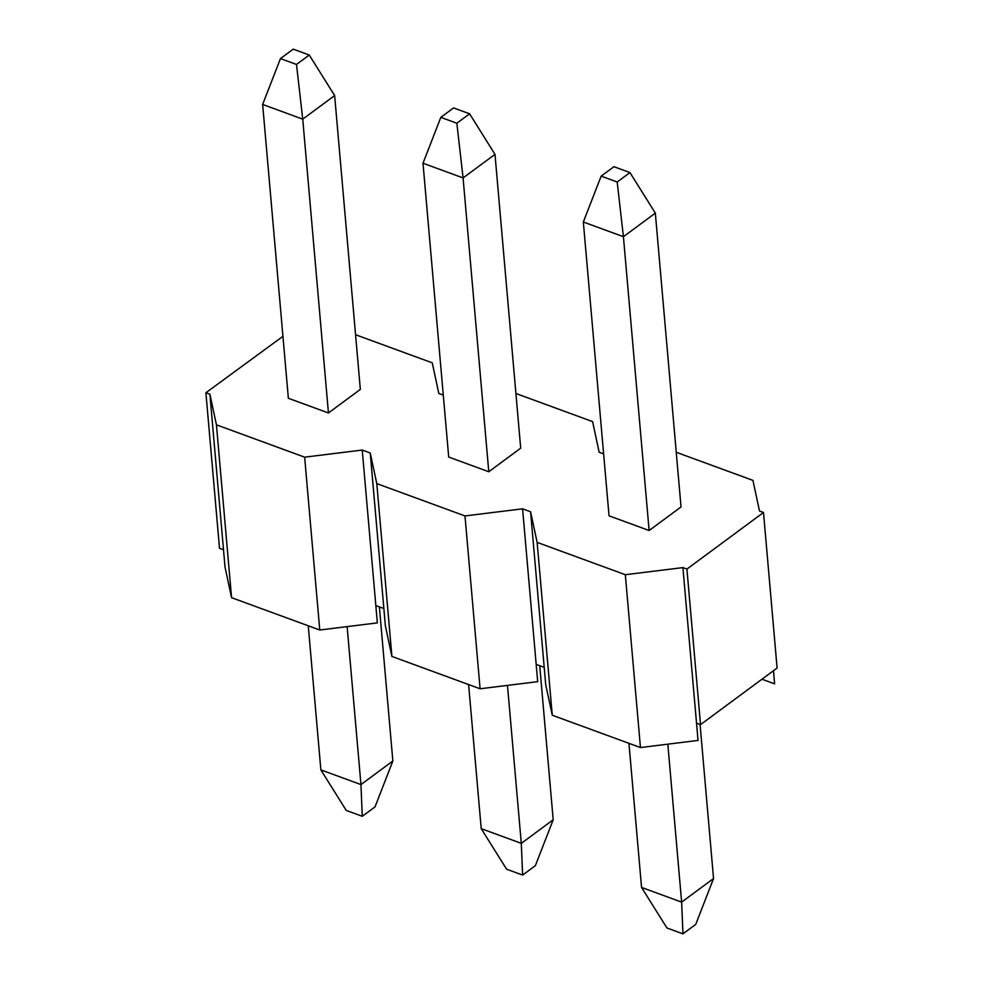 <?xml version="1.0" encoding="UTF-8"?>
<svg xmlns="http://www.w3.org/2000/svg" width="983" height="983" viewBox="0 0 983 983"><rect width="100%" height="100%" fill="white"/><g stroke="black" fill="none" stroke-linecap="round" stroke-linejoin="round"><path stroke-width="1.47" d="M629.956 172.578L613.92 166.692L601.154 176.129L617.189 182.002L623.419 236.694L583.337 222.011L609.042 515.829L649.124 530.525L623.419 236.694L655.329 213.114L629.956 172.578L617.189 182.002M601.154 176.129L583.337 222.011M649.124 530.525L681.035 506.945L655.329 213.114M686.92 569.071L763.496 512.475L777.098 668.022L700.535 724.618L686.92 569.071L682.915 567.596L625.323 574.711L640.449 747.547L698.041 740.432L682.915 567.596M282.932 336.321L205.902 392.745L209.907 394.22L216.444 424.84L304.644 457.169L362.236 450.054L370.247 452.991L376.796 483.611L464.984 515.94L522.575 508.825L530.587 511.762L537.136 542.383L625.323 574.711M355.563 334.724L432.25 362.838L438.799 393.458L443.284 395.105M515.903 393.495L592.602 421.609L599.139 452.229L603.623 453.876M763.496 512.475L759.49 511L752.941 480.38L676.255 452.278M448.703 457.058L488.784 471.754L520.695 448.162L494.99 154.343L463.079 177.923L422.997 163.227L448.703 457.058M288.363 398.287L328.445 412.971L360.343 389.391L334.638 95.572L302.739 119.152L262.645 104.456L288.363 398.287M700.535 724.618L696.529 723.156M773.461 670.725L774.604 683.849L761.972 679.216M537.136 542.383L552.262 715.219L640.449 747.547M522.575 508.825L536.177 664.385L544.201 667.322L530.587 511.762M544.201 667.322L545.712 684.598L552.262 715.219M464.984 515.94L480.097 688.776L537.701 681.661L536.177 664.385M480.097 688.776L391.91 656.447L376.796 483.611M362.236 450.054L375.838 605.602L383.861 608.551L370.247 452.991M383.861 608.551L385.373 625.827L391.91 656.447M304.644 457.169L319.758 630.005L377.349 622.89L375.838 605.602M319.758 630.005L231.57 597.676L216.444 424.84M205.902 392.745L219.504 548.305L223.51 549.767L209.907 394.22M223.51 549.767L225.021 567.056L231.57 597.676M456.849 123.231L440.814 117.358L453.568 107.921L469.604 113.807L456.849 123.231L463.079 177.923L488.784 471.754M296.497 64.46L280.462 58.587L293.229 49.15L309.264 55.023L296.497 64.46L302.739 119.152L328.445 412.971M440.814 117.358L422.997 163.227M469.604 113.807L494.99 154.343M280.462 58.587L262.645 104.456M309.264 55.023L334.638 95.572M628.948 743.332L641.555 887.428L681.637 902.124L667.826 744.168M700.068 724.446L713.547 878.544L681.637 902.124L682.964 933.85L666.929 927.977L641.555 887.428M539.716 665.675L553.196 819.773L535.379 865.642L522.624 875.079L506.589 869.193L481.215 828.657L521.297 843.353L507.474 685.397M481.215 828.657L468.608 684.561M553.196 819.773L521.297 843.353L522.624 875.079M379.377 606.904L392.856 760.989L375.039 806.871L362.285 816.308L346.249 810.422L320.863 769.886L360.958 784.581L347.134 626.626M320.863 769.886L308.257 625.79M392.856 760.989L360.958 784.581L362.285 816.308M713.547 878.544L695.731 924.413L682.964 933.85"/></g></svg>
